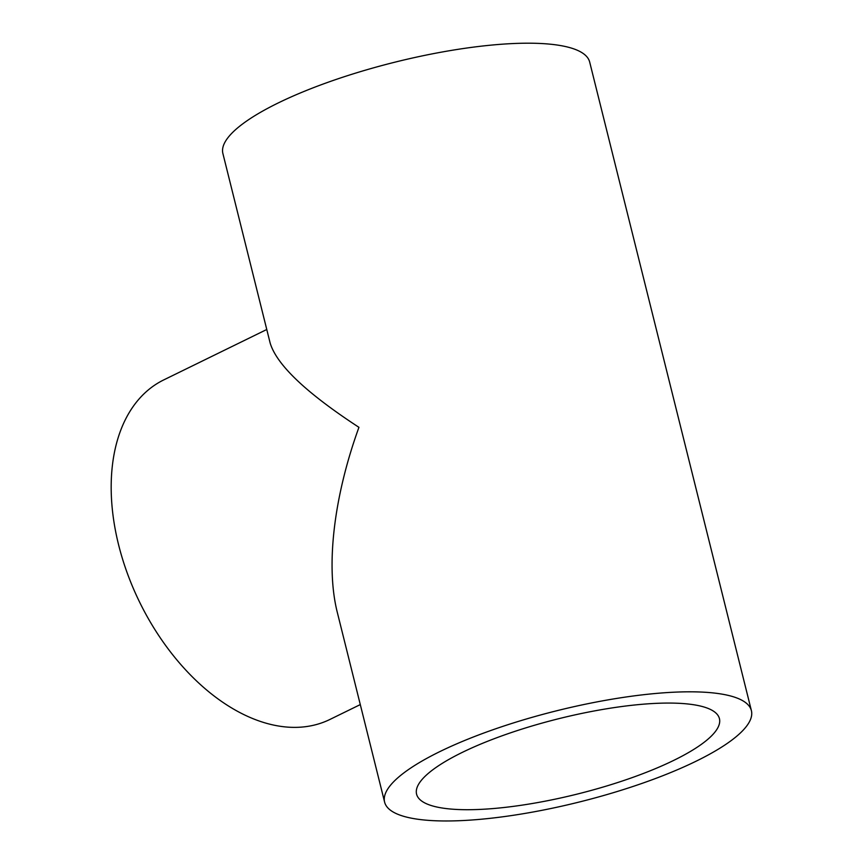 <?xml version="1.0" encoding="UTF-8"?>
<svg xmlns="http://www.w3.org/2000/svg" width="864" height="864" viewBox="0 0 864 864"><rect width="100%" height="100%" fill="white"/><g stroke="black" fill="none" stroke-linecap="round" stroke-linejoin="round"><path stroke-width="1.3" d="M751.399 710.662L589.68 62.057A189.011 47.002 166 0 0 394.913 62.176A189.011 47.002 166 0 0 222.89 153.511L270.173 343.138C276.836 364.986 306.428 393.044 358.938 427.324C333.709 496.908 325.62 566.233 337.327 612.479L384.61 802.116A189.011 47.002 166 0 0 436.385 820.8A189.011 47.002 166 0 0 642.438 783.248A189.011 47.002 166 0 0 751.399 710.662A189.011 47.002 166 0 0 699.624 691.988A189.011 47.002 166 0 0 493.571 729.529A189.011 47.002 166 0 0 384.61 802.116M360.288 704.592L329.918 719.453A189.011 119.383 -116.1 0 1 291.136 727.315A189.011 119.383 -116.1 0 1 127.537 573.858A189.011 119.383 -116.1 0 1 163.771 379.901L266.771 329.497M676.685 703.21A156.06 38.815 166 0 0 506.542 734.216A156.06 38.815 166 0 0 416.578 794.146A156.06 38.815 166 0 0 577.39 794.048A156.06 38.815 166 0 0 719.431 718.632A156.06 38.815 166 0 0 676.685 703.21"/></g></svg>
